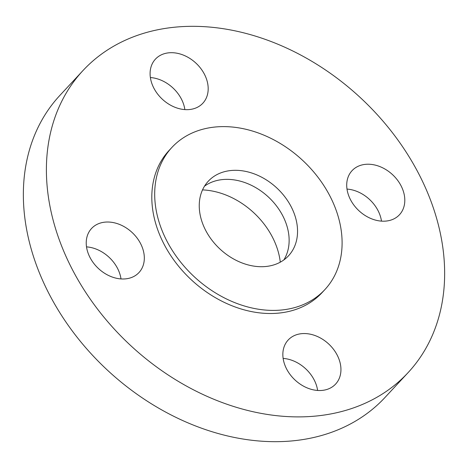 <?xml version="1.0" encoding="UTF-8"?>
<svg xmlns="http://www.w3.org/2000/svg" width="468" height="468" viewBox="0 0 468 468"><rect width="100%" height="100%" fill="white"/><g stroke="black" fill="none" stroke-linecap="round" stroke-linejoin="round"><path stroke-width="0.7" d="M283.865 259.91A54.768 41.71 42.9 0 0 267.719 196.396A54.768 41.71 42.9 0 0 204.522 186.159M220.668 249.672A54.768 41.71 42.9 0 0 288.516 255.797A54.768 41.71 42.9 0 0 276.126 187.346A54.768 41.71 42.9 0 0 208.283 181.221A54.768 41.71 42.9 0 0 220.668 249.672M301.263 159.097A104.422 79.519 42.9 0 0 171.914 147.42A104.422 79.519 42.9 0 0 195.53 277.922A104.422 79.519 42.9 0 0 324.88 289.598A104.422 79.519 42.9 0 0 301.263 159.097M171.914 147.42L169.036 150.515A104.422 79.519 42.9 0 0 192.652 281.022A104.422 79.519 42.9 0 0 322.002 292.699L324.88 289.598M357.862 95.355A221.896 168.983 42.9 0 0 82.994 70.539A221.896 168.983 42.9 0 0 133.181 347.859A221.896 168.983 42.9 0 0 408.043 372.674A221.896 168.983 42.9 0 0 357.862 95.355M335.884 383.772A32.368 24.652 42.9 0 0 328.483 343.799A32.368 24.652 42.9 0 0 288.189 339.996A32.368 24.652 42.9 0 0 287.914 340.3A32.368 24.652 42.9 0 0 295.314 380.273A32.368 24.652 42.9 0 0 335.609 384.076A32.368 24.652 42.9 0 0 335.884 383.772M359.371 211.126A32.368 24.652 42.9 0 0 399.467 214.748A32.368 24.652 42.9 0 0 392.149 174.295A32.368 24.652 42.9 0 0 352.047 170.674A32.368 24.652 42.9 0 0 359.371 211.126M203.124 102.913A32.368 24.652 42.9 0 0 195.723 62.94A32.368 24.652 42.9 0 0 155.429 59.138A32.368 24.652 42.9 0 0 155.154 59.442A32.368 24.652 42.9 0 0 162.554 99.415A32.368 24.652 42.9 0 0 202.849 103.217A32.368 24.652 42.9 0 0 203.124 102.913M131.666 232.087A32.368 24.652 42.9 0 0 91.57 228.466A32.368 24.652 42.9 0 0 98.888 268.924A32.368 24.652 42.9 0 0 138.99 272.54A32.368 24.652 42.9 0 0 131.666 232.087M82.994 70.539L59.957 95.326A221.896 168.983 42.9 0 0 110.138 372.645A221.896 168.983 42.9 0 0 385.006 397.461L408.043 372.674M121.001 278.922A32.368 24.652 42.9 0 0 108.629 256.873A32.368 24.652 42.9 0 0 86.516 246.87M184.866 109.6A32.368 24.652 42.9 0 0 150.374 77.542M381.484 221.13A32.368 24.652 42.9 0 0 369.112 199.076A32.368 24.652 42.9 0 0 346.999 189.078M317.626 390.458A32.368 24.652 42.9 0 0 283.134 358.4M280.285 262.174A71.007 54.072 42.9 0 0 202.527 189.897"/></g></svg>
